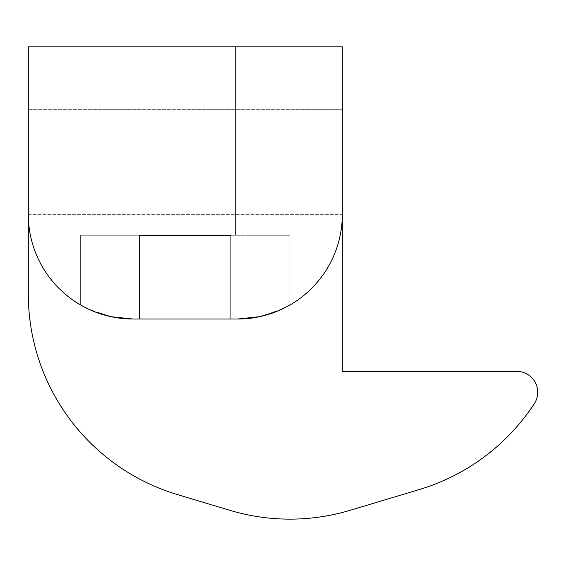 <?xml version="1.0" encoding="UTF-8"?>
<svg xmlns="http://www.w3.org/2000/svg" width="566" height="566" viewBox="0 0 566 566"><rect width="100%" height="100%" fill="white"/><g stroke="black" fill="none" stroke-linecap="round" stroke-linejoin="round"><path stroke-width="0.42" stroke-dasharray="2.83 2.12" d="M516.765 371.346A20.935 20.935 0 0 1 534.276 403.749A209.335 209.335 0 0 1 419.321 489.54L350.128 510.306A209.335 209.335 0 0 1 229.817 510.306L177.483 494.599A209.335 209.335 0 0 1 28.3 294.094L28.3 214.337L342.31 214.337L342.31 371.346L516.765 371.346M230.928 235.272L80.634 235.272L289.976 235.272L230.928 235.272L230.928 319.012L237.635 319.012C269.812 318.884 290.047 304.558 289.976 304.989C290.054 304.515 270.074 318.842 237.635 319.012L230.928 319.012M185.301 46.872L235.548 46.872L185.301 46.872M259.532 316.691L275.989 311.732M286.46 306.928L275.89 311.767M28.3 214.337L28.3 46.872L28.3 109.67L28.3 46.872L342.31 46.872L28.3 46.872L342.31 46.872L342.31 214.337L28.3 214.337A104.668 104.668 0 0 0 132.968 319.012L139.682 319.012L132.968 319.012A104.668 104.668 0 0 1 28.3 214.337A104.668 104.668 0 0 0 132.968 319.012L185.301 319.012L132.968 319.012L111.07 316.691L132.968 319.012M289.976 304.989L289.976 235.272L289.976 304.989L281.981 309.156L259.476 316.705L237.635 319.012L185.301 319.012L237.635 319.012A104.668 104.668 0 0 0 342.31 214.337A104.668 104.668 0 0 1 237.635 319.012A104.668 104.668 0 0 0 342.31 214.337M139.682 319.012L139.682 235.272L80.634 235.272L139.682 235.272M80.634 304.989L80.634 235.272L80.634 304.989L94.727 311.774L80.634 304.989L88.629 309.156L111.134 316.705M28.3 109.67L342.31 109.67L28.3 109.67M135.062 46.872L135.062 235.272L135.062 46.872M235.548 46.872L235.548 235.272L235.548 46.872"/><path stroke-width="0.85" d="M28.3 214.337L28.3 294.094A209.335 209.335 0 0 0 177.483 494.599L229.817 510.306A209.335 209.335 0 0 0 350.128 510.306L419.321 489.54A209.335 209.335 0 0 0 534.276 403.749A20.935 20.935 0 0 0 516.765 371.346L342.31 371.346L342.31 46.872L28.3 46.872L28.3 214.337A104.668 104.668 0 0 0 132.968 319.012C100.798 318.884 80.563 304.558 80.634 304.989C80.549 304.515 100.536 318.842 132.968 319.012L237.635 319.012L259.532 316.691M230.928 235.272L139.682 235.272L230.928 235.272L230.928 319.012L132.968 319.012M275.989 311.732L286.46 306.928M342.31 214.337A104.668 104.668 0 0 1 237.635 319.012L230.928 319.012M139.682 319.012L139.682 235.272M94.727 311.774L111.07 316.691L94.727 311.774M132.826 319.012L111.134 316.705M237.635 319.012L259.476 316.705L275.89 311.767"/></g></svg>
